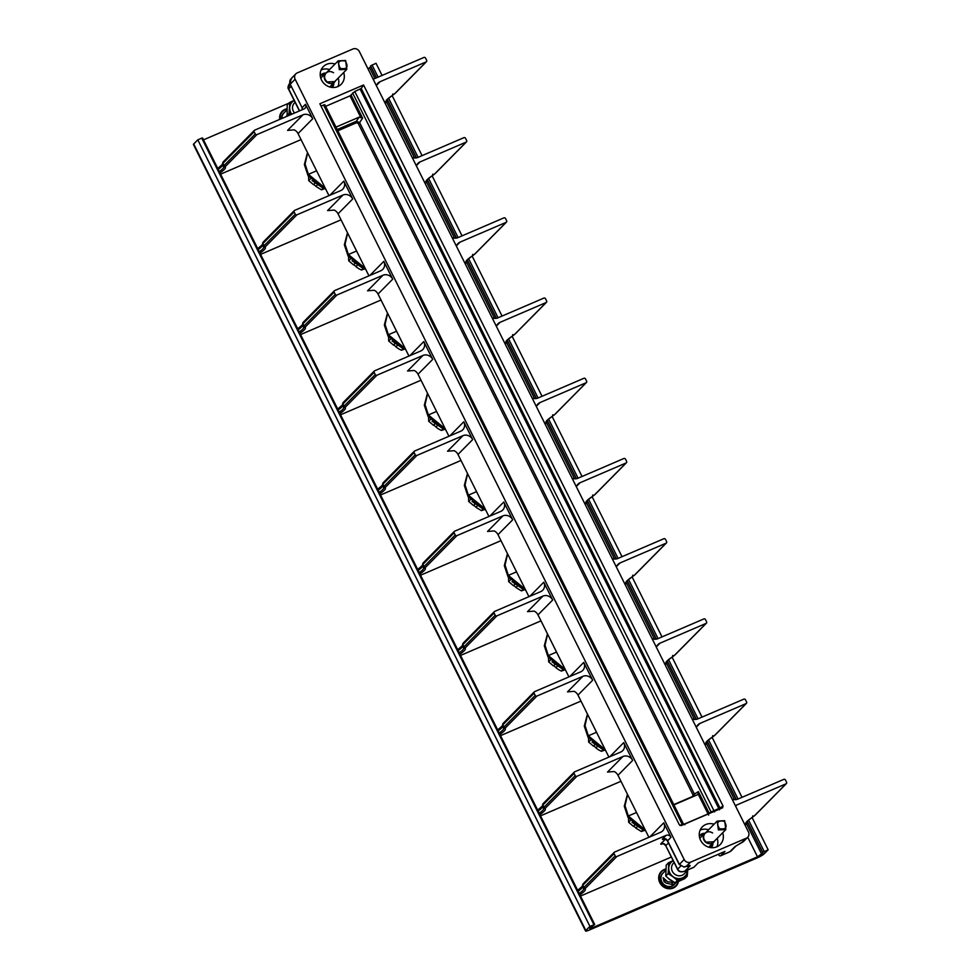<?xml version="1.0" encoding="UTF-8"?>
<svg xmlns="http://www.w3.org/2000/svg" width="980" height="980" viewBox="0 0 980 980"><rect width="100%" height="100%" fill="white"/><g stroke="black" fill="none" stroke-linecap="round" stroke-linejoin="round"><path stroke-width="1.47" d="M397.035 345.769L395.945 346.871L398.688 348.856L401.457 350.24L402.939 348.745M401.457 350.24L404.287 349.223M388.558 336.863L388.705 341.028L390.457 339.252M388.705 341.028L393.507 345.107L394.707 343.894M393.727 344.887A13.402 12.287 44.7 0 0 396.116 346.614L395.945 346.871M396.986 345.732L396.116 346.614M408.954 356.059L378.023 294.025A7.546 6.921 44.7 0 0 374.164 290.264L367.561 290.815L382.947 275.245A7.546 6.921 -135.3 0 1 392.698 279.178L383.817 261.354A7.546 6.921 -135.3 0 1 382.751 269.414A7.546 6.921 -135.3 0 1 380.718 270.799L334.658 290.582A1.262 1.151 44.7 0 0 334.143 292.15L335.258 294.38A1.262 1.151 44.7 0 0 336.887 295.041L382.947 275.245M742.338 841.979L746.368 838.182A5.022 4.606 44.7 0 0 748.426 831.885L359.403 51.622A5.022 4.606 44.7 0 0 352.886 49L297.197 72.924A5.022 4.606 44.7 0 0 295.127 79.221L684.163 859.497A5.022 4.606 44.7 0 0 690.667 862.118L685.927 866.602L687.482 865.928M376.443 85.811A7.546 6.921 -135.3 0 1 378.047 83.079A7.546 6.921 -135.3 0 1 380.081 81.695L426.129 61.912A1.262 1.151 44.7 0 0 426.643 60.331L425.541 58.114A1.262 1.151 44.7 0 0 423.911 57.453L374.642 78.621A3.773 3.454 -135.3 0 1 372.988 78.89M223.452 161.749A1.262 1.151 44.7 0 0 223.109 161.982L254.347 130.389A1.262 1.151 44.7 0 1 254.678 130.156L303.947 108.988A3.773 3.454 -135.3 0 0 305.49 104.272L312.718 118.752A7.546 6.921 -135.3 0 0 302.955 114.832L256.907 134.615L225.67 166.208A1.262 1.151 -135.3 0 1 224.04 165.559A12.569 1.752 153.5 0 0 223.501 166.563A12.569 1.752 153.5 0 0 223.575 166.649L225.253 167.2A26.399 3.675 -26.5 0 1 219.973 172.921M254.347 130.389A1.262 1.151 44.7 0 0 254.163 131.737L255.278 133.966A1.262 1.151 44.7 0 0 256.907 134.615M328.974 195.632L298.043 133.599A7.546 6.921 44.7 0 0 294.184 129.85L287.581 130.389L302.955 114.832M288.255 130.071L288.941 129.801M583.37 883.654A1.262 1.151 44.7 0 0 583.039 883.887L614.264 852.294A1.262 1.151 44.7 0 1 614.607 852.061L660.667 832.265A7.546 6.921 -135.3 0 0 662.688 830.893A7.546 6.921 -135.3 0 0 663.754 822.82L670.982 837.312L667.478 840.938C665.506 839.015 664.403 838.353 664.146 838.966L665.151 838.66M648.907 837.324L617.976 775.29A7.546 6.921 44.7 0 0 614.117 771.53L607.514 772.081L622.888 756.511A7.546 6.921 -135.3 0 1 632.651 760.443L623.758 742.62A7.546 6.921 -135.3 0 1 622.704 750.68A7.546 6.921 -135.3 0 1 620.671 752.064L574.611 771.848A1.262 1.151 44.7 0 0 574.096 773.416L575.211 775.645A1.262 1.151 44.7 0 0 576.84 776.307L622.888 756.511M608.911 757.111L577.98 695.077A7.546 6.921 44.7 0 0 574.121 691.317L567.518 691.868L582.904 676.31A7.546 6.921 -135.3 0 1 592.655 680.23L583.774 662.407A7.546 6.921 -135.3 0 1 582.708 670.467A7.546 6.921 -135.3 0 1 580.674 671.851L534.627 691.635A1.262 1.151 44.7 0 0 534.1 693.215L535.215 695.433A1.262 1.151 44.7 0 0 536.844 696.094L582.904 676.31M568.927 676.898L537.995 614.864A7.546 6.921 44.7 0 0 534.137 611.116L527.522 611.655L542.908 596.097A7.546 6.921 -135.3 0 1 552.671 600.017L543.778 582.194A7.546 6.921 -135.3 0 1 542.712 590.254A7.546 6.921 -135.3 0 1 540.691 591.638L494.63 611.422A1.262 1.151 44.7 0 0 494.116 613.002L495.219 615.232A1.262 1.151 44.7 0 0 496.848 615.881L542.908 596.097M528.931 596.685L497.999 534.651A7.546 6.921 44.7 0 0 494.141 530.903L487.538 531.442L502.912 515.884A7.546 6.921 -135.3 0 1 512.675 519.804L503.794 501.981A7.546 6.921 -135.3 0 1 502.728 510.041A7.546 6.921 -135.3 0 1 500.694 511.425L454.634 531.209A1.262 1.151 44.7 0 0 454.12 532.789L455.235 535.019A1.262 1.151 44.7 0 0 456.864 535.668L502.912 515.884M488.934 516.485L458.003 454.438A7.546 6.921 44.7 0 0 454.144 450.69L447.541 451.229L462.928 435.671A7.546 6.921 -135.3 0 1 472.679 439.591L463.797 421.768A7.546 6.921 -135.3 0 1 462.732 429.84A7.546 6.921 -135.3 0 1 460.698 431.212L414.65 451.008A1.262 1.151 44.7 0 0 414.136 452.576L415.238 454.806A1.262 1.151 44.7 0 0 416.868 455.455L462.928 435.671M448.95 436.272L418.019 374.238A7.546 6.921 44.7 0 0 414.16 370.477L407.545 371.028L422.931 355.458A7.546 6.921 -135.3 0 1 432.695 359.391L423.801 341.567A7.546 6.921 -135.3 0 1 422.748 349.627A7.546 6.921 -135.3 0 1 420.714 351.012L374.654 370.795A1.262 1.151 44.7 0 0 374.14 372.363L375.254 374.593A1.262 1.151 44.7 0 0 376.871 375.254L422.931 355.458M368.958 275.846L338.039 213.811A7.546 6.921 44.7 0 0 334.18 210.063L327.565 210.602L342.951 195.044A7.546 6.921 -135.3 0 1 352.714 198.964L343.821 181.141A7.546 6.921 -135.3 0 1 342.755 189.201A7.546 6.921 -135.3 0 1 340.734 190.586L294.674 210.369A1.262 1.151 44.7 0 0 294.159 211.95L295.262 214.179A1.262 1.151 44.7 0 0 296.891 214.828L342.951 195.044M746.368 838.182L690.667 862.118M335.05 64.006A12.569 11.527 44.7 0 0 323.327 66.616A12.569 11.527 44.7 0 0 321.55 80.054A12.569 11.527 44.7 0 0 341.199 84.28A12.569 11.527 44.7 0 0 343.674 72.532M722.419 807.888L681.284 825.564L679.336 824.768L319.86 103.77L363.555 85.003L723.032 806.001L722.615 807.789M722.701 832.755A12.569 11.527 -135.3 0 1 720.239 844.503A12.569 11.527 -135.3 0 1 700.59 840.264A12.569 11.527 -135.3 0 1 702.354 826.826A12.569 11.527 -135.3 0 1 714.077 824.229M718.144 854.327A5.022 1.887 -113.2 0 0 720.52 855.834A5.022 1.887 -113.2 0 0 720.753 855.675L724.992 851.387L698.213 862.902L693.975 867.178A5.022 1.887 66.8 0 1 693.742 867.349A5.022 1.887 66.8 0 1 693.46 867.398M747.716 837.263L743.379 841.661L736.127 845.875A5.022 4.606 -135.3 0 1 734.804 846.769L743.759 841.171M614.264 852.294A1.262 1.151 44.7 0 0 614.093 853.629L615.195 855.859A1.262 1.151 44.7 0 0 616.824 856.52L666.094 835.352A3.773 3.454 -135.3 0 1 670.982 837.312M735.502 805.977A3.773 3.454 -135.3 0 1 736.789 804.972L786.058 783.804A1.262 1.151 44.7 0 0 786.573 782.236L785.458 780.007A1.262 1.151 44.7 0 0 783.841 779.357L737.781 799.141A7.546 6.921 -135.3 0 1 732.048 799.043M696.376 727.491A7.546 6.921 -135.3 0 1 697.981 724.771A7.546 6.921 -135.3 0 1 700.014 723.387L746.062 703.603A1.262 1.151 44.7 0 0 746.576 702.023L745.474 699.793A1.262 1.151 44.7 0 0 743.845 699.144L697.785 718.928A7.546 6.921 -135.3 0 1 692.064 718.842M656.392 647.29A7.546 6.921 -135.3 0 1 657.984 644.558A7.546 6.921 -135.3 0 1 660.018 643.174L706.078 623.39A1.262 1.151 44.7 0 0 706.592 621.81L705.478 619.581A1.262 1.151 44.7 0 0 703.848 618.931L657.801 638.715A7.546 6.921 -135.3 0 1 652.067 638.629M616.396 567.077A7.546 6.921 -135.3 0 1 618 564.345A7.546 6.921 -135.3 0 1 620.022 562.961L666.082 543.177A1.262 1.151 44.7 0 0 666.596 541.597L665.494 539.38A1.262 1.151 44.7 0 0 663.864 538.718L617.804 558.502A7.546 6.921 -135.3 0 1 612.084 558.416M576.399 486.864A7.546 6.921 -135.3 0 1 578.004 484.132A7.546 6.921 -135.3 0 1 580.038 482.748L626.098 462.964A1.262 1.151 44.7 0 0 626.612 461.396L625.497 459.167A1.262 1.151 44.7 0 0 623.868 458.505L577.808 478.301A7.546 6.921 -135.3 0 1 572.087 478.203M536.415 406.651A7.546 6.921 -135.3 0 1 538.008 403.919A7.546 6.921 -135.3 0 1 540.041 402.547L586.101 382.751A1.262 1.151 44.7 0 0 586.616 381.183L585.501 378.954A1.262 1.151 44.7 0 0 583.884 378.292L537.824 398.088A7.546 6.921 -135.3 0 1 532.091 397.99M496.419 326.438A7.546 6.921 -135.3 0 1 498.024 323.719A7.546 6.921 -135.3 0 1 500.057 322.334L546.105 302.538A1.262 1.151 44.7 0 0 546.62 300.97L545.517 298.741A1.262 1.151 44.7 0 0 543.888 298.092L497.828 317.875A7.546 6.921 -135.3 0 1 492.107 317.777M408.231 370.697L408.917 370.44M437.031 425.982L435.941 427.084L438.685 429.069L441.441 430.453L442.923 428.946M441.441 430.453L444.283 429.436M428.554 417.076L428.701 421.241L430.453 419.465M428.701 421.241L433.503 425.32L434.704 424.095M433.711 425.1A13.402 12.287 44.7 0 0 436.112 426.827L435.941 427.084M436.982 425.945L436.112 426.827M448.215 450.91L448.913 450.641M477.015 506.195L475.925 507.297L481.437 510.666L482.92 509.159M481.437 510.666L484.267 509.649M468.538 497.289L468.685 501.454L470.449 499.665M468.685 501.454L473.487 505.533L474.7 504.308M473.708 505.313A13.402 12.287 44.7 0 0 476.109 507.04L475.925 507.297M476.978 506.158L476.109 507.04M488.212 531.123L488.898 530.854M517.011 586.408L515.921 587.51L521.421 590.879L522.916 589.372M521.421 590.879L524.263 589.862M508.534 577.502L508.681 581.654L510.433 579.878M508.681 581.654L513.483 585.746L514.684 584.521M513.692 585.526A13.402 12.287 44.7 0 0 516.093 587.253L515.921 587.51M516.962 586.371L516.093 587.253M528.208 611.336L528.894 611.067M557.008 666.608L555.917 667.711L558.661 669.708L561.418 671.08L562.9 669.585M561.418 671.08L564.247 670.075M548.518 657.715L548.665 661.867L550.429 660.091M548.665 661.867L553.467 665.947L554.68 664.734M553.688 665.739A13.402 12.287 44.7 0 0 556.089 667.466L555.917 667.711M556.959 666.584L556.089 667.466M568.192 691.549L568.89 691.28M596.991 746.821L595.901 747.924L598.645 749.908L601.414 751.293L602.896 749.798M601.414 751.293L604.244 750.288M588.515 737.928L588.662 742.081L590.426 740.304M588.662 742.081L593.464 746.16L594.664 744.947M593.684 745.939A13.402 12.287 44.7 0 0 596.073 747.667L595.901 747.924M596.943 746.785L596.073 747.667M608.188 771.75L608.874 771.493M636.988 827.034L635.898 828.137L641.398 831.505L642.892 829.999M641.398 831.505L644.24 830.489M628.511 818.129L628.658 822.293L630.41 820.517M628.658 822.293L633.46 826.373L634.66 825.16M633.668 826.152A13.402 12.287 44.7 0 0 636.069 827.88L635.898 828.137M636.939 826.998L636.069 827.88M684.505 866.835L686.551 866.283L683.783 866.933L679.361 864.348L667.588 840.73A3.773 3.454 -135.3 0 0 662.713 838.77A6.284 0.87 153.5 0 0 664.514 838.954M684.31 871.392C680.782 872.359 678.528 871.698 677.56 869.395L677.658 869.187C679.103 871.686 681.504 872.323 684.873 871.085L683.232 871.661M729.978 851.73L720.52 855.834M672.77 860.783L668.581 862.719L666.229 865.095L665.739 876.047L669.242 878.999L675.048 882.784L678.76 881.326L684.873 878.558L687.213 876.194L687.654 871.551A10.045 9.212 44.7 0 1 683.501 877.639L681.578 878.472A10.045 9.212 44.7 0 1 673.885 877.455L672.06 876.145A10.045 9.212 44.7 0 1 668.519 869.027L668.617 866.884A10.045 9.212 44.7 0 1 672.77 860.783L673.174 860.611M687.654 871.551L687.715 870.252M668.617 866.884L668.581 862.719M668.519 869.027L668.078 873.67L672.06 876.145M665.739 876.047L668.078 873.67M675.048 882.784L677.388 880.408L681.578 878.472M673.885 877.455L677.388 880.408M683.501 877.639L687.213 876.194M668.923 878.754A7.987 7.313 44.7 0 0 669.83 879.501A7.987 7.313 44.7 0 0 670.749 880.089M668.066 878.068A7.987 7.313 44.7 0 0 669.72 879.624A7.987 7.313 44.7 0 0 671.533 880.628M665.763 870.375L662.933 873.241A7.987 7.313 44.7 0 0 664.477 884.916A7.987 7.313 -135.3 0 0 674.289 884.462L676.482 882.233M676.445 882.257L675.918 882.772C673.983 884.475 672.697 885.026 672.072 884.438L666.241 883.139L664.024 881.608L663.092 877.651L667.552 881.804L674.571 882.429M203.485 139.858L288.88 103.169M762.893 852.931L757.503 856.826L592.116 927.876L589.801 928.489L591.491 926.725A25.137 3.504 153.5 0 0 594.468 924.667L589.923 926.357L585.832 930.498A6.284 0.87 153.5 0 0 585.562 931A6.284 0.87 153.5 0 0 589.433 929.983L634.562 910.628M704.902 880.371L756.94 858.014A6.284 0.87 153.5 0 0 764.069 853.923L768.161 849.783L762.71 852.392A25.137 3.504 -26.5 0 0 762.746 852.759L747.14 821.436M634.219 910.739L705.269 880.261M376.406 77.861L370.612 66.248A25.137 3.504 -26.5 0 1 370.562 65.881L376.014 63.271L382.077 75.423M368.051 68.968L370.82 66.665M589.923 926.357L197.789 139.846L201.757 138.143L202.529 137.935L594.676 924.446M197.789 139.846L193.697 143.987A6.284 0.87 -26.5 0 0 193.428 144.489L585.562 931M768.161 849.783L752.064 817.516M742.007 797.328L712.08 737.303M702.011 717.115L672.084 657.102M662.014 636.902L632.1 576.889M622.03 556.689L592.104 496.676M582.034 476.476L552.108 416.463M542.038 396.275L512.124 336.25M502.054 316.062L472.127 256.037M462.058 235.849L432.131 175.837M422.074 155.636L392.147 95.624M286.736 110.152L283.894 113.019A7.987 7.313 44.7 0 0 281.934 118.458M281.689 118.556A8.061 7.399 -135.3 0 1 284.47 112.443M280.305 119.156A9.959 9.126 -135.3 0 1 286.785 109.16M279.766 119.389A10.413 9.543 -135.3 0 1 286.809 108.805M294.147 100.389L289.541 102.508L287.201 104.872L287.14 116.216M286.699 115.824L289.051 113.46L290.95 114.574M293.731 100.56A10.045 9.212 44.7 0 0 289.59 106.661L289.541 102.508M289.59 106.661L289.051 113.46M289.492 108.805A10.045 9.212 44.7 0 0 291.562 114.317M302.514 109.613A3.773 3.454 44.7 0 0 302.11 107.702L290.227 84.28C289.443 82.051 289.676 80.25 290.938 78.902L290.337 84.084L295.127 79.221M291.624 78.841L290.901 78.939L291.624 78.841M290.227 84.28L302.11 107.702L305.49 104.272M288.524 89.119C287.544 87.967 287.973 85.958 289.798 83.079L288.524 89.119L299.415 110.948M678.479 881.437A10.413 9.543 44.7 0 1 673.248 888.039A10.413 9.543 -135.3 0 1 659.785 882.625A10.413 9.543 -135.3 0 1 664.048 869.591A10.413 9.543 44.7 0 1 665.849 869.027M665.812 869.383A9.959 9.126 44.7 0 0 664.379 869.86A9.959 9.126 -135.3 0 0 660.287 882.331A9.959 9.126 -135.3 0 0 673.174 887.513A9.959 9.126 44.7 0 0 678.099 881.596M674.853 883.887A8.061 7.399 44.7 0 1 672.011 886.165A8.061 7.399 -135.3 0 1 661.99 882.711A8.061 7.399 -135.3 0 1 663.509 872.666M666.817 881.02L665.322 880.689A2.266 0.845 -113.2 0 1 664.599 879.464M664.024 881.608L665.628 880.922M672.562 883.936L671.864 882.808M337.916 86.546A12.569 11.527 44.7 0 0 338.174 78.106M329.537 69.568A12.569 11.527 44.7 0 0 321.109 69.923M333.849 82.785A6.542 5.99 -135.3 0 1 332.085 87.441M320.313 76.073A6.542 5.99 -135.3 0 1 325.764 73.084M320.644 75.521A6.542 5.99 -135.3 0 1 324.343 74.517M332.441 84.207A6.542 5.99 -135.3 0 1 331.791 87.404M329.709 86.963A6.284 5.758 44.7 0 0 329.819 86.865L334.756 81.867A6.284 5.758 -135.3 0 1 325.201 73.77L327.038 72.104M325.813 73.022L320.877 78.02A6.284 5.758 44.7 0 0 320.779 78.131M335.662 80.642L335.368 81.12A6.284 5.758 -135.3 0 1 334.756 81.867M339.362 69.703L338.186 60.834L345.634 60.491L346.81 69.359L339.362 69.703M345.34 61.079C348.696 67.154 347.043 69.592 340.366 68.392C336.998 62.328 338.651 59.89 345.34 61.079M325.617 106.342L350.032 95.856L354.785 91.483L361.24 88.457L363.555 85.003M320.974 106.012L324.796 104.689L683.379 823.911L684.922 824.707M720.031 808.096L719.492 809.786L718.867 808.659L719.982 807.973L711.1 812.004A1.507 1.397 -122.9 0 1 711.235 812.702M708.026 813.902L709.275 813.535M708.675 815.066L708.05 813.939L709.214 813.363M352.592 92.941L711.1 812.004L709.165 813.241L698.373 791.595L698.091 793.959L697.025 794.952L673.897 804.886M683.746 824.364L708.038 813.927L698.091 793.959L697.025 794.952M323.51 104.921L682.239 824.401L683.244 823.96L682.239 824.401L682.607 825.001M335.969 127.106L359.096 117.171L362.6 118.127L359.611 122.574L694.44 794.131L694.575 796.005M359.096 117.171L356.328 121.3L359.611 122.574L358.19 123.394L693.019 794.952L692.505 796.532L673.75 804.58M700.136 830.134A12.569 11.527 -135.3 0 1 708.577 829.791M716.956 846.769A12.569 11.527 44.7 0 0 717.201 838.317M699.34 836.295A6.542 5.99 -135.3 0 1 704.792 833.306M712.889 842.996A6.542 5.99 -135.3 0 1 711.113 847.663M711.468 844.429A6.542 5.99 -135.3 0 1 710.819 847.627M699.671 835.744A6.542 5.99 -135.3 0 1 703.383 834.74M708.748 847.186A6.284 5.758 44.7 0 0 708.846 847.075L713.795 842.09A6.284 5.758 -135.3 0 1 704.24 833.992L706.066 832.326M704.853 833.245L699.916 838.243A6.284 5.758 44.7 0 0 699.806 838.353M714.689 840.865L714.408 841.342A6.284 5.758 -135.3 0 1 713.795 842.09M718.389 829.925L717.213 821.056L724.661 820.701L725.837 829.582L718.389 829.925M724.367 821.301C727.723 827.365 726.07 829.803 719.394 828.615C716.025 822.551 717.691 820.113 724.367 821.301M368.235 290.484L368.933 290.227M456.435 246.225A7.546 6.921 -135.3 0 1 458.028 243.506A7.546 6.921 -135.3 0 1 460.061 242.121L506.121 222.338A1.262 1.151 44.7 0 0 506.636 220.757L505.521 218.528A1.262 1.151 44.7 0 0 503.892 217.879L457.844 237.662A7.546 6.921 -135.3 0 1 452.111 237.577M416.439 166.024A7.546 6.921 -135.3 0 1 418.031 163.293A7.546 6.921 -135.3 0 1 420.065 161.908L466.125 142.125A1.262 1.151 44.7 0 0 466.639 140.544L465.524 138.315A1.262 1.151 44.7 0 0 463.908 137.666L417.848 157.449A7.546 6.921 -135.3 0 1 412.115 157.364M313.735 184.473A13.402 12.287 44.7 0 0 316.136 186.2L317.005 185.318L315.964 186.445L321.465 189.814L322.959 188.319M321.465 189.814L324.307 188.809M308.578 176.449L308.725 180.602L310.476 178.826M308.725 180.602L313.526 184.693L314.727 183.468M328.239 210.284L328.937 210.014M357.038 265.555L355.948 266.658L358.704 268.643L361.461 270.027L362.943 268.532M361.461 270.027L364.291 269.022M348.562 256.662L348.709 260.815L350.473 259.039M348.709 260.815L353.51 264.894L354.723 263.681M353.731 264.686A13.402 12.287 44.7 0 0 356.132 266.401L355.948 266.658M357.002 265.531L356.132 266.401M325.85 189.373L308.1 175.775L304.364 164.579L307.5 152.574M325.262 188.185L308.382 174.33L316.589 170.802M307.647 152.868L305.086 164.003L308.382 174.33M365.834 269.574L348.084 255.988L344.36 244.78L347.496 232.787M365.246 268.398L348.365 254.531L356.573 251.003M347.643 233.081L345.07 244.216L348.365 254.531M405.83 349.787L388.08 336.201L384.344 324.993L387.492 313M405.242 348.611L388.362 334.744L396.569 331.216M387.627 313.294L385.067 324.429L388.362 334.744M445.827 430L428.064 416.414L424.34 405.205L427.476 393.213M445.238 428.824L428.358 414.957L436.566 411.429M427.623 393.507L425.051 404.642L428.358 414.957M485.81 510.213L468.06 496.627L464.336 485.419L467.472 473.426M485.223 509.037L468.342 495.17L476.55 491.642M467.619 473.72L465.047 484.855L468.342 495.17M525.807 590.426L508.057 576.828L504.32 565.632L507.456 553.627M525.219 589.25L508.338 575.383L516.546 571.855M507.603 553.921L505.043 565.056L508.338 575.383M565.791 670.639L548.041 657.041L544.317 645.845L547.452 633.84M565.203 669.45L548.335 655.583L556.542 652.067M547.6 634.134L545.027 645.269L548.335 655.583M605.787 750.839L588.037 737.254L584.301 726.045L587.449 714.053M605.199 749.663L588.319 735.796L596.526 732.268M587.596 714.346L585.023 725.482L588.319 735.796M645.783 831.052L628.033 817.467L624.297 806.258L627.433 794.266M645.195 829.876L628.315 816.009L636.522 812.481M627.58 794.56L625.02 805.695L628.315 816.009M217.744 168.45L222.436 164.419A12.569 1.752 -26.5 0 1 222.399 164.334L223.109 161.982A1.262 1.151 44.7 0 0 222.938 163.329L254.163 131.737M255.278 133.966L224.04 165.559L222.938 163.329A12.569 1.752 -26.5 0 0 222.399 164.334L223.575 166.649M385.103 103.169L386.475 102.03A26.399 3.675 -26.5 0 1 392.551 95.317A11.319 1.58 153.5 0 0 394.903 93.504L426.129 61.912M220.586 174.158L301.032 139.601L220.598 174.171M225.67 166.208A11.319 1.58 153.5 0 0 225.253 167.2M380.081 81.695L376.688 85.125M394.903 93.504A1.262 1.151 44.7 0 0 395.246 93.272L426.471 61.679M298.043 133.599L312.718 118.752M684.163 859.497L679.25 864.556L667.478 840.938M663.754 822.82L649.814 836.932M617.976 775.29L632.651 760.443M623.758 742.62L609.817 756.719M577.98 695.077L592.655 680.23M583.774 662.407L569.821 676.506M537.995 614.864L552.671 600.017M543.778 582.194L529.837 596.306M497.999 534.651L512.675 519.804M503.794 501.981L489.841 516.093M458.003 454.438L472.679 439.591M463.797 421.768L449.857 435.88M418.019 374.238L432.695 359.391M423.801 341.567L409.861 355.666M378.023 294.025L392.698 279.178M383.817 261.354L369.864 275.454M338.039 213.811L352.714 198.964M343.821 181.141L329.88 195.24M734.804 846.769L729.867 851.767L720.753 855.675M693.975 867.178L684.873 871.085L689.81 866.1A5.022 4.606 -135.3 0 1 686.735 866.295M686.551 866.283C689.602 865.132 690.692 865.071 689.81 866.1M745.976 824.352A1.262 1.151 44.7 0 0 746.319 824.119L745.033 825.087L746.393 823.935A26.399 3.675 -26.5 0 1 752.481 817.222A11.319 1.58 153.5 0 0 754.833 815.397L786.058 783.804M580.515 896.051L671.386 857.01M616.824 856.52L585.599 888.113A11.319 1.58 153.5 0 0 585.17 889.093A26.399 3.675 -26.5 0 1 579.903 894.826M666.094 835.352L662.713 838.77M665.432 839.137L661.01 843.609A6.284 0.87 153.5 0 0 662.811 843.792M735.6 806.173L736.789 804.972M754.833 815.397A1.262 1.151 44.7 0 0 755.164 815.176L786.401 783.584M582.39 886.324A12.569 1.752 -26.5 0 1 582.316 886.239L583.039 883.887A1.262 1.151 44.7 0 0 582.855 885.222L614.093 853.629M700.014 723.387L696.621 726.817M543.385 803.441A1.262 1.151 44.7 0 0 542.871 805.009L574.096 773.416M660.018 643.174L656.625 646.604M503.389 723.228A1.262 1.151 44.7 0 0 502.875 724.808L534.1 693.215M620.022 562.961L616.641 566.391M463.405 643.015A1.262 1.151 44.7 0 0 462.879 644.595L494.116 613.002M580.038 482.748L576.644 486.178M423.409 562.802A1.262 1.151 44.7 0 0 422.895 564.382L454.12 532.789M540.041 402.547L536.648 405.965M383.413 482.601A1.262 1.151 44.7 0 0 382.898 484.169L414.136 452.576M500.057 322.334L496.664 325.764M343.429 402.388A1.262 1.151 44.7 0 0 342.914 403.956L374.14 372.363M506.035 343.086A1.262 1.151 44.7 0 0 506.366 342.853L505.08 343.821L506.452 342.669A26.399 3.675 -26.5 0 1 512.528 335.956A11.319 1.58 153.5 0 0 514.88 334.131L546.105 302.538M340.562 414.785L421.008 380.228L340.575 414.797M376.871 375.254L345.646 406.847A11.319 1.58 153.5 0 0 345.23 407.827A26.399 3.675 -26.5 0 1 339.95 413.56M514.88 334.131A1.262 1.151 44.7 0 0 515.211 333.911L546.448 302.318M507.015 341.016L506.452 342.669A1.262 1.151 44.7 0 0 507.077 341.885M338.174 409.983A25.137 3.504 153.5 0 0 342.645 405.512M343.735 407.558A25.137 3.504 -26.5 0 1 339.276 412.213M342.437 405.059A12.569 1.752 -26.5 0 1 342.375 404.973A12.569 1.752 -26.5 0 1 342.914 403.956L344.017 406.185A12.569 1.752 153.5 0 0 343.478 407.19A12.569 1.752 153.5 0 0 343.551 407.288L345.23 407.827M375.254 374.593L344.017 406.185A1.262 1.151 -135.3 0 0 345.646 406.847M374.311 371.028L343.086 402.621L342.375 404.973L343.551 407.288M506.819 340.599L507.015 340.991A1.262 1.262 0 0 1 506.783 342.437L506.366 342.853A1.262 1.151 44.7 0 0 506.55 342.62M512.785 334.584L512.528 335.956L515.211 333.911M546.019 423.299A1.262 1.151 44.7 0 0 546.362 423.066L545.076 424.034L546.436 422.87A26.399 3.675 -26.5 0 1 552.524 416.157A11.319 1.58 153.5 0 0 554.864 414.344L586.101 382.751M461.004 460.453L380.559 495.01L461.004 460.441M416.868 455.455L385.642 487.048A11.319 1.58 153.5 0 0 385.214 488.04A26.399 3.675 -26.5 0 1 379.946 493.773M554.864 414.344A1.262 1.151 44.7 0 0 555.207 414.111L586.444 382.519M546.534 422.821A1.262 1.151 44.7 0 1 546.362 423.066L546.779 422.649A1.262 1.262 0 0 0 547.012 421.204L546.436 422.87A1.262 1.151 44.7 0 0 547.073 422.098M378.158 490.196A25.137 3.504 153.5 0 0 382.629 485.725M383.719 487.771A25.137 3.504 -26.5 0 1 379.272 492.426M382.433 485.272A12.569 1.752 -26.5 0 1 382.359 485.174A12.569 1.752 -26.5 0 1 382.898 484.169L384.013 486.399A12.569 1.752 153.5 0 0 383.474 487.403A12.569 1.752 153.5 0 0 383.548 487.489L385.214 488.04M415.238 454.806L384.013 486.399A1.262 1.151 -135.3 0 0 385.642 487.048M414.307 451.229L383.082 482.822L382.359 485.174L383.548 487.489M552.781 414.785L552.524 416.157L555.207 414.111M585.06 504.222L586.432 503.083A26.399 3.675 -26.5 0 1 592.508 496.37A11.319 1.58 153.5 0 0 594.86 494.557L626.098 462.964M501.001 540.666L420.555 575.223L500.988 540.654M456.864 535.668L425.626 567.261A11.319 1.58 153.5 0 0 425.21 568.253A26.399 3.675 -26.5 0 1 419.93 573.974M594.86 494.557A1.262 1.151 44.7 0 0 595.203 494.324L626.428 462.732M586.016 503.512A1.262 1.151 44.7 0 0 586.359 503.279L586.775 502.85A1.262 1.262 0 0 0 586.996 501.417L586.432 503.083A1.262 1.151 44.7 0 0 587.057 502.311M418.154 570.409A25.137 3.504 153.5 0 0 422.625 565.926M423.715 567.984A25.137 3.504 -26.5 0 1 419.269 572.639M422.429 565.472A12.569 1.752 -26.5 0 1 422.356 565.387A12.569 1.752 -26.5 0 1 422.895 564.382L423.997 566.612A12.569 1.752 153.5 0 0 423.458 567.616A12.569 1.752 153.5 0 0 423.532 567.702L425.21 568.253M455.235 535.019L423.997 566.612A1.262 1.151 -135.3 0 0 425.626 567.261M454.304 531.442L423.066 563.035L422.356 565.387L423.532 567.702M585.072 504.247L586.359 503.279A1.262 1.151 44.7 0 0 586.53 503.034M592.765 494.998L592.508 496.37L595.203 494.324M626.012 583.725A1.262 1.151 44.7 0 0 626.343 583.492L625.056 584.448L626.428 583.296A26.399 3.675 -26.5 0 1 632.504 576.583A11.319 1.58 153.5 0 0 634.856 574.77L666.082 543.177M460.539 655.424L540.985 620.867L460.551 655.436M496.848 615.881L465.623 647.474A11.319 1.58 153.5 0 0 465.206 648.466A26.399 3.675 -26.5 0 1 459.926 654.187M634.856 574.77A1.262 1.151 44.7 0 0 635.187 574.537L666.425 542.945M626.526 583.247A1.262 1.151 44.7 0 1 626.343 583.492L626.759 583.063A1.262 1.262 0 0 0 626.992 581.618L626.428 583.296A1.262 1.151 44.7 0 0 627.053 582.512M458.138 650.61A25.137 3.504 153.5 0 0 462.609 646.139M463.712 648.184A25.137 3.504 -26.5 0 1 459.252 652.839M462.413 645.685A12.569 1.752 -26.5 0 1 462.34 645.6A12.569 1.752 -26.5 0 1 462.879 644.595L463.993 646.825A12.569 1.752 153.5 0 0 463.454 647.829A12.569 1.752 153.5 0 0 463.528 647.915L465.206 648.466M495.219 615.232L463.993 646.825A1.262 1.151 -135.3 0 0 465.623 647.474M494.288 611.655L463.062 643.248L462.34 645.6L463.528 647.915M632.761 575.211L632.504 576.583L635.187 574.537M665.04 664.648L666.412 663.509A26.399 3.675 -26.5 0 1 672.501 656.796A11.319 1.58 153.5 0 0 674.84 654.983L706.078 623.39M500.535 735.637L580.969 701.08L500.535 735.649M536.844 696.094L505.607 727.687A11.319 1.58 153.5 0 0 505.19 728.667A26.399 3.675 -26.5 0 1 499.923 734.4M674.84 654.983A1.262 1.151 44.7 0 0 675.183 654.75L706.409 623.158M665.996 663.926A1.262 1.151 44.7 0 0 666.339 663.705L666.755 663.276A1.262 1.262 0 0 0 666.988 661.831L666.412 663.509A1.262 1.151 44.7 0 0 667.049 662.725M498.134 730.823A25.137 3.504 153.5 0 0 502.605 726.352M503.696 728.397A25.137 3.504 -26.5 0 1 499.249 733.052M502.409 725.898A12.569 1.752 -26.5 0 1 502.336 725.812A12.569 1.752 -26.5 0 1 502.875 724.808L503.99 727.038A12.569 1.752 153.5 0 0 503.451 728.042A12.569 1.752 153.5 0 0 503.524 728.128L505.19 728.667M535.215 695.433L503.99 727.038A1.262 1.151 -135.3 0 0 505.607 727.687M534.284 691.868L503.046 723.461L502.336 725.812L503.524 728.128M665.053 664.661L666.339 663.705A1.262 1.151 44.7 0 0 666.51 663.46M672.745 655.424L672.501 656.796L675.183 654.75M705.992 744.139A1.262 1.151 44.7 0 0 706.323 743.906L705.049 744.874L706.409 743.722A26.399 3.675 -26.5 0 1 712.485 737.009A11.319 1.58 153.5 0 0 714.837 735.196L746.062 703.603M540.519 815.85L620.965 781.281L540.531 815.862M576.84 776.307L545.603 807.9A11.319 1.58 153.5 0 0 545.186 808.88A26.399 3.675 -26.5 0 1 539.907 814.613M714.837 735.196A1.262 1.151 44.7 0 0 715.18 734.963L746.405 703.37M538.13 811.036A25.137 3.504 153.5 0 0 542.601 806.564M543.692 808.61A25.137 3.504 -26.5 0 1 539.233 813.265M542.405 806.111A12.569 1.752 -26.5 0 1 542.332 806.026A12.569 1.752 -26.5 0 1 542.871 805.009L543.974 807.238A12.569 1.752 153.5 0 0 543.435 808.255A12.569 1.752 153.5 0 0 543.508 808.341L545.186 808.88M575.211 775.645L543.974 807.238A1.262 1.151 -135.3 0 0 545.603 807.9M574.28 772.081L543.043 803.673L542.332 806.026L543.508 808.341M707.033 742.938A1.262 1.151 44.7 0 1 706.739 743.489A1.262 1.262 0 0 0 706.972 742.044L706.409 743.722A1.262 1.151 44.7 0 0 706.739 743.489L706.323 743.906A1.262 1.151 44.7 0 0 706.507 743.673M712.742 735.637L712.485 737.009L715.18 734.963M680.647 866.173L677.67 869.187L665.775 845.777C663.803 843.854 662.701 843.192 662.456 843.805L663.448 843.498M668.483 842.947L665.886 845.569A3.773 3.454 -135.3 0 0 661.01 843.609M674.13 862.535L673.407 863.27A7.546 6.921 44.7 0 0 674.865 874.307A7.546 6.921 44.7 0 0 684.138 873.878L688.266 869.701M673.26 860.783A9.8 8.992 44.7 0 0 673.064 876.671A9.8 8.992 44.7 0 0 682.472 877.896A9.8 8.992 44.7 0 0 687.531 870.436M591.528 926.7L592.116 927.876M757.503 856.826L747.74 837.251M372.045 64.974L378.109 77.138M388.619 98.221L418.105 157.339M428.615 178.434L458.089 237.552M468.612 258.647L498.085 317.765M508.596 338.86L538.069 397.978M548.592 419.073L578.065 478.191M588.576 499.286L618.062 558.404M628.572 579.486L658.045 638.605M668.568 659.699L698.042 718.818M708.552 739.912L738.038 799.031M748.548 820.125L764.192 851.485M370.562 65.881L376.516 77.812M387.296 99.446L416.439 157.878M427.292 179.646L456.435 238.091M467.288 259.859L496.419 318.304M507.273 340.072L536.415 398.517M547.269 420.285L576.399 478.73M587.253 500.498L616.396 558.931M627.249 580.699L656.392 639.144M667.245 660.912L696.376 719.357M707.229 741.125L736.372 799.57M747.226 821.338L762.71 852.392M761.766 854.376L746.564 823.874M734.486 799.668L706.568 743.661M694.502 719.455L666.584 663.46M654.505 639.242L626.588 583.247M614.509 559.029L586.591 503.034M574.525 478.816L546.607 422.821M534.529 398.615L506.611 342.608M494.545 318.402L466.615 262.395M454.549 238.189L426.631 182.194M414.552 157.976L386.635 101.981M374.936 78.498L369.632 67.865M593.904 924.655L201.757 138.143M585.832 930.498L193.697 143.987M294.233 100.56A9.8 8.992 44.7 0 0 291.771 114.231M295.103 102.312L294.368 103.047A7.546 6.921 44.7 0 0 294.613 113.006M299.586 110.875L288.635 88.91L291.232 86.289M615.195 855.859L583.97 887.451A12.569 1.752 153.5 0 0 583.431 888.456A12.569 1.752 153.5 0 0 583.504 888.554L585.17 889.093M585.599 888.113A1.262 1.151 -135.3 0 1 583.97 887.451L582.855 885.222A12.569 1.752 -26.5 0 0 582.316 886.239L583.504 888.554M583.688 888.823A25.137 3.504 -26.5 0 1 579.229 893.478M747.03 823.151A1.262 1.151 44.7 0 1 746.736 823.702A1.262 1.262 0 0 0 746.968 822.257L746.393 823.935A1.262 1.151 44.7 0 0 746.736 823.702L746.319 824.119A1.262 1.151 44.7 0 0 746.503 823.886M752.738 815.838L752.481 817.222L755.164 815.176M578.114 891.249A25.137 3.504 153.5 0 0 582.586 886.778M346.81 69.359L334.719 81.597L327.271 81.94C324.478 79.515 323.89 76.795 325.495 73.782L326.095 73.059C328.276 71.148 330.75 71.038 333.506 72.741M325.495 73.782C327.7 71.197 330.37 70.842 333.543 72.716M723.032 806.001L719.982 807.973L361.24 88.457M360.15 89.18L718.855 808.647M354.785 91.483L714.555 811.906M698.373 791.595L693.019 794.952M351.134 95.133L362.6 118.127M682.239 824.401L679.887 825.405M360.603 117.061L350.032 95.856M337.806 130.793L356.561 122.733L358.19 123.394M356.561 122.733L356.328 121.3L337.181 129.531M725.837 829.582L713.746 841.808L706.298 842.163C703.505 839.738 702.917 837.018 704.534 834.005L705.122 833.282C707.315 831.371 709.777 831.261 712.534 832.963M704.534 834.005C706.727 831.408 709.41 831.052 712.57 832.939M466.039 262.873A1.262 1.151 44.7 0 0 466.382 262.64L465.096 263.608L466.455 262.456A26.399 3.675 -26.5 0 1 472.544 255.743A11.319 1.58 153.5 0 0 474.884 253.93L506.121 222.338M300.578 334.584L381.012 300.015L300.578 334.596M336.887 295.041L305.65 326.634A11.319 1.58 153.5 0 0 305.233 327.614A26.399 3.675 -26.5 0 1 299.954 333.347M460.061 242.121L456.668 245.551M474.884 253.93A1.262 1.151 44.7 0 0 475.227 253.698L506.452 222.105M303.433 322.175A1.262 1.151 44.7 0 0 302.918 323.755L334.143 292.15M420.065 161.908L416.684 165.338M263.436 241.962A1.262 1.151 44.7 0 0 262.922 243.542L294.159 211.95M426.043 182.66A1.262 1.151 44.7 0 0 426.386 182.439L425.1 183.395L426.459 182.243A26.399 3.675 -26.5 0 1 432.548 175.53A11.319 1.58 153.5 0 0 434.899 173.717L466.125 142.125M260.582 254.371L341.028 219.814L260.594 254.384M296.891 214.828L265.666 246.421A11.319 1.58 153.5 0 0 265.237 247.401A26.399 3.675 -26.5 0 1 259.97 253.134M434.899 173.717A1.262 1.151 44.7 0 0 435.23 173.485L466.468 141.892M258.181 249.557A25.137 3.504 153.5 0 0 262.652 245.086M263.755 247.132A25.137 3.504 -26.5 0 1 259.296 251.787M262.456 244.632A12.569 1.752 -26.5 0 1 262.383 244.547A12.569 1.752 -26.5 0 1 262.922 243.542L264.036 245.772A12.569 1.752 153.5 0 0 263.498 246.776A12.569 1.752 153.5 0 0 263.571 246.862L265.237 247.401M295.262 214.179L264.036 245.772A1.262 1.151 -135.3 0 0 265.666 246.421M294.331 210.602L263.106 242.195L262.383 244.547L263.571 246.862M427.096 181.459A1.262 1.151 44.7 0 1 426.802 182.011A1.262 1.262 0 0 0 427.035 180.565L426.459 182.243A1.262 1.151 44.7 0 0 426.802 182.011L426.386 182.439A1.262 1.151 44.7 0 0 426.57 182.194M432.805 174.158L432.548 175.53L435.23 173.485M335.258 294.38L304.033 325.973A12.569 1.752 153.5 0 0 303.494 326.989A12.569 1.752 153.5 0 0 303.555 327.075L305.233 327.614M305.65 326.634A1.262 1.151 -135.3 0 1 304.033 325.973L302.918 323.755A12.569 1.752 -26.5 0 0 302.379 324.76L303.089 322.408L334.327 290.815M302.453 324.846A12.569 1.752 -26.5 0 1 302.379 324.76L303.555 327.075M303.739 327.345A25.137 3.504 -26.5 0 1 299.292 332M467.08 261.672A1.262 1.151 44.7 0 1 466.799 262.224A1.262 1.262 0 0 0 467.031 260.778L466.455 262.456A1.262 1.151 44.7 0 0 466.799 262.224L466.382 262.64A1.262 1.151 44.7 0 0 466.554 262.407M472.789 254.371L472.544 255.743L475.227 253.698M298.177 329.77A25.137 3.504 153.5 0 0 302.649 325.299M386.059 102.459A1.262 1.151 44.7 0 0 386.39 102.226L386.818 101.797A1.262 1.151 44.7 0 1 386.475 102.03L387.014 100.34A1.262 1.262 0 0 1 386.818 101.797A1.262 1.151 44.7 0 0 387.1 101.258M385.115 103.182L386.39 102.226A1.262 1.151 44.7 0 0 386.573 101.981M223.758 166.918A25.137 3.504 -26.5 0 1 219.3 171.574M218.197 169.356A25.137 3.504 153.5 0 0 222.668 164.873M392.809 93.945L392.551 95.317L395.246 93.272M403.576 348.941L392.049 340.966M301.999 107.898L302.379 109.662M337.72 409.077L342.412 405.046M506.488 340.624L506.55 341.028C507.787 340.256 503.218 342.914 512.675 335.883M443.573 429.154L432.033 421.18M377.704 489.29L382.396 485.259M546.485 420.837L546.546 421.229C547.783 420.469 543.202 423.127 552.659 416.096M483.557 509.355L472.029 501.393M417.701 569.503L422.392 565.472M586.469 501.05L586.542 501.442C587.767 500.682 583.198 503.328 592.655 496.309M523.553 589.568L512.026 581.593M457.697 649.716L462.389 645.673M626.465 581.263L626.526 581.654C627.764 580.895 623.194 583.541 632.651 576.522M563.537 669.781L552.01 661.806M497.681 729.916L502.373 725.886M666.461 661.463L666.523 661.867C667.76 661.096 663.178 663.754 672.635 656.723M603.533 749.994L592.006 742.019M537.677 810.129L542.369 806.099M706.445 741.676L706.519 742.081C707.744 741.309 703.175 743.967 712.632 736.936M643.529 830.207L632.002 822.232M685.927 866.602L684.138 867.043L679.25 864.556M677.56 869.395L665.775 845.777M693.742 867.349L684.322 871.392M736.127 845.875L730.97 851.093M736.25 799.594L707.144 741.223M696.253 719.381L667.147 661.01M656.257 639.168L627.163 580.797M616.273 558.955L587.167 500.584M576.277 478.742L547.171 420.383M536.28 398.541L507.187 340.17M496.297 318.329L467.191 259.957M456.3 238.116L427.207 179.744M416.316 157.903L387.21 99.531M291.501 78.241L295.838 73.855M580.528 896.063L671.398 857.022M746.442 821.889L746.503 822.281C747.74 821.522 743.171 824.18 752.615 817.149M577.673 890.342L582.353 886.312M326.095 73.059L338.186 60.834M705.122 833.282L717.213 821.056M323.596 188.515L312.069 180.541M257.74 248.663L262.42 244.62M426.508 180.198L426.57 180.602C427.807 179.83 423.238 182.488 432.682 175.457M363.58 268.728L352.053 260.754M466.492 260.411L466.566 260.815C467.803 260.043 463.221 262.701 472.679 255.67M297.724 328.863L302.416 324.833M386.512 99.997L386.586 100.389C387.81 99.629 383.241 102.275 392.698 95.256"/></g></svg>
